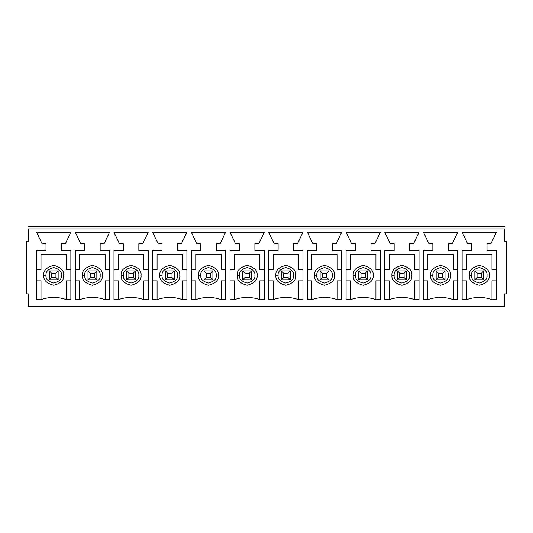 <?xml version="1.0" encoding="UTF-8"?>
<svg xmlns="http://www.w3.org/2000/svg" width="533" height="533" viewBox="0 0 533 533"><rect width="100%" height="100%" fill="white"/><g stroke="black" fill="none" stroke-linecap="round" stroke-linejoin="round"><path stroke-width="0.8" d="M442.796 273.129L438.373 273.129L438.373 277.553L442.796 277.553L442.796 273.129L442.796 277.553L445.008 279.765L436.161 279.765L436.161 270.924L445.008 270.924L445.008 279.765L445.008 270.924L442.796 273.129L445.008 270.924L436.161 270.924L438.373 273.129L442.796 273.129M445.008 279.765L442.796 277.553L438.373 277.553L436.161 279.765L445.008 279.765M436.161 279.765L438.373 277.553L438.373 273.129L436.161 270.924L436.161 279.765M481.479 273.129L477.062 273.129L477.062 277.553L481.479 277.553L481.479 273.129L481.479 277.553L483.691 279.765L474.85 279.765L474.85 270.924L483.691 270.924L483.691 279.765L483.691 270.924L481.479 273.129L483.691 270.924L474.85 270.924L477.062 273.129L481.479 273.129M483.691 279.765L481.479 277.553L477.062 277.553L474.85 279.765L483.691 279.765M474.85 279.765L477.062 277.553L477.062 273.129L474.85 270.924L474.85 279.765M404.107 273.129L399.69 273.129L399.69 277.553L404.107 277.553L404.107 273.129L404.107 277.553L406.319 279.765L397.478 279.765L397.478 270.924L406.319 270.924L406.319 279.765L406.319 270.924L404.107 273.129L406.319 270.924L397.478 270.924L399.69 273.129L404.107 273.129M406.319 279.765L404.107 277.553L399.69 277.553L397.478 279.765L406.319 279.765M397.478 279.765L399.69 277.553L399.69 273.129L397.478 270.924L397.478 279.765M365.425 273.129L361.001 273.129L361.001 277.553L365.425 277.553L365.425 273.129L365.425 277.553L367.637 279.765L358.796 279.765L358.796 270.924L367.637 270.924L367.637 279.765L367.637 270.924L365.425 273.129L367.637 270.924L358.796 270.924L361.001 273.129L365.425 273.129M367.637 279.765L365.425 277.553L361.001 277.553L358.796 279.765L367.637 279.765M358.796 279.765L361.001 277.553L361.001 273.129L358.796 270.924L358.796 279.765M326.736 273.129L322.318 273.129L322.318 277.553L326.736 277.553L326.736 273.129L326.736 277.553L328.948 279.765L320.106 279.765L320.106 270.924L328.948 270.924L328.948 279.765L328.948 270.924L326.736 273.129L328.948 270.924L320.106 270.924L322.318 273.129L326.736 273.129M328.948 279.765L326.736 277.553L322.318 277.553L320.106 279.765L328.948 279.765M320.106 279.765L322.318 277.553L322.318 273.129L320.106 270.924L320.106 279.765M288.053 273.129L283.629 273.129L283.629 277.553L288.053 277.553L288.053 273.129L288.053 277.553L290.265 279.765L281.424 279.765L281.424 270.924L290.265 270.924L290.265 279.765L290.265 270.924L288.053 273.129L290.265 270.924L281.424 270.924L283.629 273.129L288.053 273.129M290.265 279.765L288.053 277.553L283.629 277.553L281.424 279.765L290.265 279.765M281.424 279.765L283.629 277.553L283.629 273.129L281.424 270.924L281.424 279.765M249.371 273.129L244.947 273.129L244.947 277.553L249.371 277.553L249.371 273.129L249.371 277.553L251.576 279.765L242.735 279.765L242.735 270.924L251.576 270.924L251.576 279.765L251.576 270.924L249.371 273.129L251.576 270.924L242.735 270.924L244.947 273.129L249.371 273.129M251.576 279.765L249.371 277.553L244.947 277.553L242.735 279.765L251.576 279.765M242.735 279.765L244.947 277.553L244.947 273.129L242.735 270.924L242.735 279.765M210.682 273.129L206.264 273.129L206.264 277.553L210.682 277.553L210.682 273.129L210.682 277.553L212.894 279.765L204.052 279.765L204.052 270.924L212.894 270.924L212.894 279.765L212.894 270.924L210.682 273.129L212.894 270.924L204.052 270.924L206.264 273.129L210.682 273.129M212.894 279.765L210.682 277.553L206.264 277.553L204.052 279.765L212.894 279.765M204.052 279.765L206.264 277.553L206.264 273.129L204.052 270.924L204.052 279.765M171.999 273.129L167.575 273.129L167.575 277.553L171.999 277.553L171.999 273.129L171.999 277.553L174.204 279.765L165.363 279.765L165.363 270.924L174.204 270.924L174.204 279.765L174.204 270.924L171.999 273.129L174.204 270.924L165.363 270.924L167.575 273.129L171.999 273.129M174.204 279.765L171.999 277.553L167.575 277.553L165.363 279.765L174.204 279.765M165.363 279.765L167.575 277.553L167.575 273.129L165.363 270.924L165.363 279.765M133.31 273.129L128.893 273.129L128.893 277.553L133.31 277.553L133.31 273.129L133.31 277.553L135.522 279.765L126.681 279.765L126.681 270.924L135.522 270.924L135.522 279.765L135.522 270.924L133.31 273.129L135.522 270.924L126.681 270.924L128.893 273.129L133.31 273.129M135.522 279.765L133.31 277.553L128.893 277.553L126.681 279.765L135.522 279.765M126.681 279.765L128.893 277.553L128.893 273.129L126.681 270.924L126.681 279.765M94.627 273.129L90.204 273.129L90.204 277.553L94.627 277.553L94.627 273.129L94.627 277.553L96.839 279.765L87.992 279.765L87.992 270.924L96.839 270.924L96.839 279.765L96.839 270.924L94.627 273.129L96.839 270.924L87.992 270.924L90.204 273.129L94.627 273.129M96.839 279.765L94.627 277.553L90.204 277.553L87.992 279.765L96.839 279.765M87.992 279.765L90.204 277.553L90.204 273.129L87.992 270.924L87.992 279.765M55.938 273.129L51.521 273.129L51.521 277.553L55.938 277.553L55.938 273.129L55.938 277.553L58.15 279.765L49.309 279.765L49.309 270.924L58.15 270.924L58.15 279.765L58.15 270.924L55.938 273.129L58.15 270.924L49.309 270.924L51.521 273.129L55.938 273.129M58.15 279.765L55.938 277.553L51.521 277.553L49.309 279.765L58.15 279.765M49.309 279.765L51.521 277.553L51.521 273.129L49.309 270.924L49.309 279.765M504.691 293.91L504.691 306.288L504.691 293.91L506.35 293.91L506.35 241.302L504.691 241.302L504.691 228.917C504.691 226.292 504.691 226.292 504.691 228.917L504.691 241.302L506.35 241.302L506.35 293.91L504.691 293.91M70.862 299.659L70.862 250.47L70.862 299.659L66.438 299.659C57.964 296.721 49.496 296.721 41.021 299.659L36.597 299.659L36.597 250.47L36.597 299.659L41.021 299.659C49.496 296.721 57.964 296.721 66.438 299.659L70.862 299.659M504.691 228.917L28.309 228.917L28.309 241.302L26.65 241.302L26.65 293.91L28.309 293.91L28.309 306.288L504.691 306.288L28.309 306.288L28.309 293.91L26.65 293.91L26.65 241.302L28.309 241.302L28.309 228.917C28.309 226.292 28.309 226.292 28.309 228.917C28.309 226.292 28.309 226.292 28.309 228.917L504.691 228.917C504.691 226.292 504.691 226.292 504.691 228.917M80.809 243.841L75.286 232.235L109.545 232.235L104.022 243.841L100.151 243.841L100.151 250.47L109.545 250.47L109.545 299.659L105.128 299.659C96.653 296.721 88.178 296.721 79.703 299.659L75.286 299.659L75.286 250.47L84.68 250.47L84.68 243.841L80.809 243.841L84.68 243.841L84.68 250.47L75.286 250.47L75.286 299.659L79.703 299.659C88.178 296.721 96.653 296.721 105.128 299.659L109.545 299.659L109.545 250.47L100.151 250.47L100.151 243.841L104.022 243.841L109.545 232.235L75.286 232.235L80.809 243.841M158.181 243.841L152.651 232.235L186.916 232.235L181.393 243.841L177.522 243.841L177.522 250.47L186.916 250.47L186.916 299.659L182.499 299.659C174.024 296.721 165.55 296.721 157.075 299.659L152.651 299.659L152.651 250.47L162.052 250.47L162.052 243.841L158.181 243.841L162.052 243.841L162.052 250.47L152.651 250.47L152.651 299.659L157.075 299.659C165.55 296.721 174.024 296.721 182.499 299.659L186.916 299.659L186.916 250.47L177.522 250.47L177.522 243.841L181.393 243.841L186.916 232.235L152.651 232.235L158.181 243.841M235.553 243.841L230.023 232.235L264.288 232.235L258.765 243.841L254.894 243.841L254.894 250.47L264.288 250.47L264.288 299.659L259.871 299.659C251.396 296.721 242.921 296.721 234.447 299.659L230.023 299.659L230.023 250.47L239.417 250.47L239.417 243.841L235.553 243.841L239.417 243.841L239.417 250.47L230.023 250.47L230.023 299.659L234.447 299.659C242.921 296.721 251.396 296.721 259.871 299.659L264.288 299.659L264.288 250.47L254.894 250.47L254.894 243.841L258.765 243.841L264.288 232.235L230.023 232.235L235.553 243.841M312.924 243.841L307.394 232.235L341.66 232.235L336.136 243.841L332.266 243.841L332.266 250.47L341.66 250.47L341.66 299.659L337.242 299.659C328.768 296.721 320.293 296.721 311.818 299.659L307.394 299.659L307.394 250.47L316.789 250.47L316.789 243.841L312.924 243.841L316.789 243.841L316.789 250.47L307.394 250.47L307.394 299.659L311.818 299.659C320.293 296.721 328.768 296.721 337.242 299.659L341.66 299.659L341.66 250.47L332.266 250.47L332.266 243.841L336.136 243.841L341.66 232.235L307.394 232.235L312.924 243.841M390.296 243.841L384.766 232.235L419.031 232.235L413.508 243.841L409.637 243.841L409.637 250.47L419.031 250.47L419.031 299.659L414.607 299.659C406.139 296.721 397.665 296.721 389.19 299.659L384.766 299.659L384.766 250.47L394.16 250.47L394.16 243.841L390.296 243.841L394.16 243.841L394.16 250.47L384.766 250.47L384.766 299.659L389.19 299.659C397.665 296.721 406.139 296.721 414.607 299.659L419.031 299.659L419.031 250.47L409.637 250.47L409.637 243.841L413.508 243.841L419.031 232.235L384.766 232.235L390.296 243.841M467.668 243.841L462.138 232.235L496.403 232.235L490.873 243.841L487.009 243.841L487.009 250.47L496.403 250.47L496.403 299.659L491.979 299.659C483.504 296.721 475.036 296.721 466.562 299.659L462.138 299.659L462.138 250.47L471.532 250.47L471.532 243.841L467.668 243.841L471.532 243.841L471.532 250.47L462.138 250.47L462.138 299.659L466.562 299.659C475.036 296.721 483.504 296.721 491.979 299.659L496.403 299.659L496.403 250.47L487.009 250.47L487.009 243.841L490.873 243.841L496.403 232.235L462.138 232.235L467.668 243.841M428.978 243.841L423.455 232.235L457.714 232.235L452.191 243.841L448.32 243.841L448.32 250.47L457.714 250.47L457.714 299.659L453.297 299.659C444.822 296.721 436.347 296.721 427.872 299.659L423.455 299.659L423.455 250.47L432.849 250.47L432.849 243.841L428.978 243.841L432.849 243.841L432.849 250.47L423.455 250.47L423.455 299.659L427.872 299.659C436.347 296.721 444.822 296.721 453.297 299.659L457.714 299.659L457.714 250.47L448.32 250.47L448.32 243.841L452.191 243.841L457.714 232.235L423.455 232.235L428.978 243.841M351.607 243.841L346.084 232.235L380.349 232.235L374.819 243.841L370.948 243.841L370.948 250.47L380.349 250.47L380.349 299.659L375.925 299.659C367.45 296.721 358.975 296.721 350.501 299.659L346.084 299.659L346.084 250.47L355.478 250.47L355.478 243.841L351.607 243.841L355.478 243.841L355.478 250.47L346.084 250.47L346.084 299.659L350.501 299.659C358.975 296.721 367.45 296.721 375.925 299.659L380.349 299.659L380.349 250.47L370.948 250.47L370.948 243.841L374.819 243.841L380.349 232.235L346.084 232.235L351.607 243.841M274.235 243.841L268.712 232.235L302.977 232.235L297.447 243.841L293.583 243.841L293.583 250.47L302.977 250.47L302.977 299.659L298.553 299.659C290.079 296.721 281.604 296.721 273.129 299.659L268.712 299.659L268.712 250.47L278.106 250.47L278.106 243.841L274.235 243.841L278.106 243.841L278.106 250.47L268.712 250.47L268.712 299.659L273.129 299.659C281.604 296.721 290.079 296.721 298.553 299.659L302.977 299.659L302.977 250.47L293.583 250.47L293.583 243.841L297.447 243.841L302.977 232.235L268.712 232.235L274.235 243.841M196.864 243.841L191.34 232.235L225.606 232.235L220.076 243.841L216.211 243.841L216.211 250.47L225.606 250.47L225.606 299.659L221.182 299.659C212.707 296.721 204.232 296.721 195.758 299.659L191.34 299.659L191.34 250.47L200.734 250.47L200.734 243.841L196.864 243.841L200.734 243.841L200.734 250.47L191.34 250.47L191.34 299.659L195.758 299.659C204.232 296.721 212.707 296.721 221.182 299.659L225.606 299.659L225.606 250.47L216.211 250.47L216.211 243.841L220.076 243.841L225.606 232.235L191.34 232.235L196.864 243.841M119.492 243.841L113.969 232.235L148.234 232.235L142.704 243.841L138.84 243.841L138.84 250.47L148.234 250.47L148.234 299.659L143.81 299.659C135.335 296.721 126.861 296.721 118.393 299.659L113.969 299.659L113.969 250.47L123.363 250.47L123.363 243.841L119.492 243.841L123.363 243.841L123.363 250.47L113.969 250.47L113.969 299.659L118.393 299.659C126.861 296.721 135.335 296.721 143.81 299.659L148.234 299.659L148.234 250.47L138.84 250.47L138.84 243.841L142.704 243.841L148.234 232.235L113.969 232.235L119.492 243.841M42.127 243.841L36.597 232.235L70.862 232.235L65.332 243.841L61.468 243.841L61.468 250.47L70.862 250.47L61.468 250.47L61.468 243.841L65.332 243.841L70.862 232.235L36.597 232.235L42.127 243.841L45.991 243.841L42.127 243.841M36.597 250.47L45.991 250.47L45.991 243.841L45.991 250.47L36.597 250.47M491.979 280.871L491.979 299.659L491.979 280.871L496.403 280.871L491.979 280.871M491.979 269.818L496.403 269.818L491.979 269.818L491.979 254.341L491.979 269.818M466.562 254.341L491.979 254.341L466.562 254.341L466.562 269.818L466.562 254.341M462.138 269.818L466.562 269.818L462.138 269.818M466.562 280.871L462.138 280.871L466.562 280.871L466.562 299.659L466.562 280.871M469.32 275.341C468.76 270.637 472.071 267.326 479.267 265.394C486.469 267.326 489.78 270.637 489.221 275.341C489.78 280.045 486.469 283.363 479.267 285.288C472.071 283.363 468.76 280.045 469.32 275.341C468.76 280.045 472.071 283.363 479.267 285.288C486.469 283.363 489.78 280.045 489.221 275.341C489.78 270.637 486.469 267.326 479.267 265.394C472.071 267.326 468.76 270.637 469.32 275.341L471.532 275.341C471.092 278.999 473.67 281.577 479.267 283.076C484.87 281.577 487.448 278.999 487.009 275.341C487.448 271.683 484.87 269.105 479.267 267.606C473.67 269.105 471.092 271.683 471.532 275.341C471.092 271.683 473.67 269.105 479.267 267.606C484.87 269.105 487.448 271.683 487.009 275.341C487.448 278.999 484.87 281.577 479.267 283.076C473.67 281.577 471.092 278.999 471.532 275.341L469.32 275.341M453.297 280.871L453.297 299.659L453.297 280.871L457.714 280.871L453.297 280.871M453.297 269.818L457.714 269.818L453.297 269.818L453.297 254.341L453.297 269.818M427.872 254.341L453.297 254.341L427.872 254.341L427.872 269.818L427.872 254.341M423.455 269.818L427.872 269.818L423.455 269.818M427.872 280.871L423.455 280.871L427.872 280.871L427.872 299.659L427.872 280.871M430.637 275.341C430.071 270.637 433.389 267.326 440.584 265.394C447.78 267.326 451.098 270.637 450.532 275.341C451.098 280.045 447.78 283.363 440.584 285.288C433.389 283.363 430.071 280.045 430.637 275.341C430.071 280.045 433.389 283.363 440.584 285.288C447.78 283.363 451.098 280.045 450.532 275.341C451.098 270.637 447.78 267.326 440.584 265.394C433.389 267.326 430.071 270.637 430.637 275.341L432.849 275.341C432.41 278.999 434.988 281.577 440.584 283.076C446.181 281.577 448.759 278.999 448.32 275.341C448.759 271.683 446.181 269.105 440.584 267.606C434.988 269.105 432.41 271.683 432.849 275.341C432.41 271.683 434.988 269.105 440.584 267.606C446.181 269.105 448.759 271.683 448.32 275.341C448.759 278.999 446.181 281.577 440.584 283.076C434.988 281.577 432.41 278.999 432.849 275.341L430.637 275.341M414.607 280.871L414.607 299.659L414.607 280.871L419.031 280.871L414.607 280.871M414.607 269.818L419.031 269.818L414.607 269.818L414.607 254.341L414.607 269.818M389.19 254.341L414.607 254.341L389.19 254.341L389.19 269.818L389.19 254.341M384.766 269.818L389.19 269.818L384.766 269.818M389.19 280.871L384.766 280.871L389.19 280.871L389.19 299.659L389.19 280.871M391.948 275.341C391.389 270.637 394.7 267.326 401.902 265.394C409.097 267.326 412.415 270.637 411.849 275.341C412.415 280.045 409.097 283.363 401.902 285.288C394.7 283.363 391.389 280.045 391.948 275.341C391.389 280.045 394.7 283.363 401.902 285.288C409.097 283.363 412.415 280.045 411.849 275.341C412.415 270.637 409.097 267.326 401.902 265.394C394.7 267.326 391.389 270.637 391.948 275.341L394.16 275.341C393.72 278.999 396.299 281.577 401.902 283.076C407.498 281.577 410.077 278.999 409.637 275.341C410.077 271.683 407.498 269.105 401.902 267.606C396.299 269.105 393.72 271.683 394.16 275.341C393.72 271.683 396.299 269.105 401.902 267.606C407.498 269.105 410.077 271.683 409.637 275.341C410.077 278.999 407.498 281.577 401.902 283.076C396.299 281.577 393.72 278.999 394.16 275.341L391.948 275.341M375.925 280.871L375.925 299.659L375.925 280.871L380.349 280.871L375.925 280.871M375.925 269.818L380.349 269.818L375.925 269.818L375.925 254.341L375.925 269.818M350.501 254.341L375.925 254.341L350.501 254.341L350.501 269.818L350.501 254.341M346.084 269.818L350.501 269.818L346.084 269.818M350.501 280.871L346.084 280.871L350.501 280.871L350.501 299.659L350.501 280.871M353.266 275.341C352.699 270.637 356.017 267.326 363.213 265.394C370.408 267.326 373.726 270.637 373.16 275.341C373.726 280.045 370.408 283.363 363.213 285.288C356.017 283.363 352.699 280.045 353.266 275.341C352.699 280.045 356.017 283.363 363.213 285.288C370.408 283.363 373.726 280.045 373.16 275.341C373.726 270.637 370.408 267.326 363.213 265.394C356.017 267.326 352.699 270.637 353.266 275.341L355.478 275.341C355.038 278.999 357.616 281.577 363.213 283.076C368.809 281.577 371.388 278.999 370.948 275.341C371.388 271.683 368.809 269.105 363.213 267.606C357.616 269.105 355.038 271.683 355.478 275.341C355.038 271.683 357.616 269.105 363.213 267.606C368.809 269.105 371.388 271.683 370.948 275.341C371.388 278.999 368.809 281.577 363.213 283.076C357.616 281.577 355.038 278.999 355.478 275.341L353.266 275.341M337.242 280.871L337.242 299.659L337.242 280.871L341.66 280.871L337.242 280.871M337.242 269.818L341.66 269.818L337.242 269.818L337.242 254.341L337.242 269.818M311.818 254.341L337.242 254.341L311.818 254.341L311.818 269.818L311.818 254.341M307.394 269.818L311.818 269.818L307.394 269.818M311.818 280.871L307.394 280.871L311.818 280.871L311.818 299.659L311.818 280.871M314.583 275.341C314.017 270.637 317.328 267.326 324.53 265.394C331.726 267.326 335.044 270.637 334.477 275.341C335.044 280.045 331.726 283.363 324.53 285.288C317.328 283.363 314.017 280.045 314.583 275.341C314.017 280.045 317.328 283.363 324.53 285.288C331.726 283.363 335.044 280.045 334.477 275.341C335.044 270.637 331.726 267.326 324.53 265.394C317.328 267.326 314.017 270.637 314.583 275.341L316.789 275.341C316.349 278.999 318.927 281.577 324.53 283.076C330.127 281.577 332.705 278.999 332.266 275.341C332.705 271.683 330.127 269.105 324.53 267.606C318.927 269.105 316.349 271.683 316.789 275.341C316.349 271.683 318.927 269.105 324.53 267.606C330.127 269.105 332.705 271.683 332.266 275.341C332.705 278.999 330.127 281.577 324.53 283.076C318.927 281.577 316.349 278.999 316.789 275.341L314.583 275.341M298.553 280.871L298.553 299.659L298.553 280.871L302.977 280.871L298.553 280.871M298.553 269.818L302.977 269.818L298.553 269.818L298.553 254.341L298.553 269.818M273.129 254.341L298.553 254.341L273.129 254.341L273.129 269.818L273.129 254.341M268.712 269.818L273.129 269.818L268.712 269.818M273.129 280.871L268.712 280.871L273.129 280.871L273.129 299.659L273.129 280.871M275.894 275.341C275.328 270.637 278.646 267.326 285.841 265.394C293.037 267.326 296.355 270.637 295.788 275.341C296.355 280.045 293.037 283.363 285.841 285.288C278.646 283.363 275.328 280.045 275.894 275.341C275.328 280.045 278.646 283.363 285.841 285.288C293.037 283.363 296.355 280.045 295.788 275.341C296.355 270.637 293.037 267.326 285.841 265.394C278.646 267.326 275.328 270.637 275.894 275.341L278.106 275.341C277.666 278.999 280.245 281.577 285.841 283.076C291.438 281.577 294.023 278.999 293.583 275.341C294.023 271.683 291.438 269.105 285.841 267.606C280.245 269.105 277.666 271.683 278.106 275.341C277.666 271.683 280.245 269.105 285.841 267.606C291.438 269.105 294.023 271.683 293.583 275.341C294.023 278.999 291.438 281.577 285.841 283.076C280.245 281.577 277.666 278.999 278.106 275.341L275.894 275.341M259.871 280.871L259.871 299.659L259.871 280.871L264.288 280.871L259.871 280.871M259.871 269.818L264.288 269.818L259.871 269.818L259.871 254.341L259.871 269.818M234.447 254.341L259.871 254.341L234.447 254.341L234.447 269.818L234.447 254.341M230.023 269.818L234.447 269.818L230.023 269.818M234.447 280.871L230.023 280.871L234.447 280.871L234.447 299.659L234.447 280.871M237.212 275.341C236.645 270.637 239.963 267.326 247.159 265.394C254.354 267.326 257.672 270.637 257.106 275.341C257.672 280.045 254.354 283.363 247.159 285.288C239.963 283.363 236.645 280.045 237.212 275.341C236.645 280.045 239.963 283.363 247.159 285.288C254.354 283.363 257.672 280.045 257.106 275.341C257.672 270.637 254.354 267.326 247.159 265.394C239.963 267.326 236.645 270.637 237.212 275.341L239.417 275.341C238.977 278.999 241.562 281.577 247.159 283.076C252.755 281.577 255.334 278.999 254.894 275.341C255.334 271.683 252.755 269.105 247.159 267.606C241.562 269.105 238.977 271.683 239.417 275.341C238.977 271.683 241.562 269.105 247.159 267.606C252.755 269.105 255.334 271.683 254.894 275.341C255.334 278.999 252.755 281.577 247.159 283.076C241.562 281.577 238.977 278.999 239.417 275.341L237.212 275.341M221.182 280.871L221.182 299.659L221.182 280.871L225.606 280.871L221.182 280.871M221.182 269.818L225.606 269.818L221.182 269.818L221.182 254.341L221.182 269.818M195.758 254.341L221.182 254.341L195.758 254.341L195.758 269.818L195.758 254.341M191.34 269.818L195.758 269.818L191.34 269.818M195.758 280.871L191.34 280.871L195.758 280.871L195.758 299.659L195.758 280.871M198.523 275.341C197.956 270.637 201.274 267.326 208.47 265.394C215.672 267.326 218.983 270.637 218.417 275.341C218.983 280.045 215.672 283.363 208.47 285.288C201.274 283.363 197.956 280.045 198.523 275.341C197.956 280.045 201.274 283.363 208.47 285.288C215.672 283.363 218.983 280.045 218.417 275.341C218.983 270.637 215.672 267.326 208.47 265.394C201.274 267.326 197.956 270.637 198.523 275.341L200.734 275.341C200.295 278.999 202.873 281.577 208.47 283.076C214.073 281.577 216.651 278.999 216.211 275.341C216.651 271.683 214.073 269.105 208.47 267.606C202.873 269.105 200.295 271.683 200.734 275.341C200.295 271.683 202.873 269.105 208.47 267.606C214.073 269.105 216.651 271.683 216.211 275.341C216.651 278.999 214.073 281.577 208.47 283.076C202.873 281.577 200.295 278.999 200.734 275.341L198.523 275.341M182.499 280.871L182.499 299.659L182.499 280.871L186.916 280.871L182.499 280.871M182.499 269.818L186.916 269.818L182.499 269.818L182.499 254.341L182.499 269.818M157.075 254.341L182.499 254.341L157.075 254.341L157.075 269.818L157.075 254.341M152.651 269.818L157.075 269.818L152.651 269.818M157.075 280.871L152.651 280.871L157.075 280.871L157.075 299.659L157.075 280.871M159.84 275.341C159.274 270.637 162.592 267.326 169.787 265.394C176.983 267.326 180.301 270.637 179.734 275.341C180.301 280.045 176.983 283.363 169.787 285.288C162.592 283.363 159.274 280.045 159.84 275.341C159.274 280.045 162.592 283.363 169.787 285.288C176.983 283.363 180.301 280.045 179.734 275.341C180.301 270.637 176.983 267.326 169.787 265.394C162.592 267.326 159.274 270.637 159.84 275.341L162.052 275.341C161.612 278.999 164.191 281.577 169.787 283.076C175.384 281.577 177.962 278.999 177.522 275.341C177.962 271.683 175.384 269.105 169.787 267.606C164.191 269.105 161.612 271.683 162.052 275.341C161.612 271.683 164.191 269.105 169.787 267.606C175.384 269.105 177.962 271.683 177.522 275.341C177.962 278.999 175.384 281.577 169.787 283.076C164.191 281.577 161.612 278.999 162.052 275.341L159.84 275.341M143.81 280.871L143.81 299.659L143.81 280.871L148.234 280.871L143.81 280.871M143.81 269.818L148.234 269.818L143.81 269.818L143.81 254.341L143.81 269.818M118.393 254.341L143.81 254.341L118.393 254.341L118.393 269.818L118.393 254.341M113.969 269.818L118.393 269.818L113.969 269.818M118.393 280.871L113.969 280.871L118.393 280.871L118.393 299.659L118.393 280.871M121.151 275.341C120.585 270.637 123.903 267.326 131.098 265.394C138.3 267.326 141.611 270.637 141.052 275.341C141.611 280.045 138.3 283.363 131.098 285.288C123.903 283.363 120.585 280.045 121.151 275.341C120.585 280.045 123.903 283.363 131.098 285.288C138.3 283.363 141.611 280.045 141.052 275.341C141.611 270.637 138.3 267.326 131.098 265.394C123.903 267.326 120.585 270.637 121.151 275.341L123.363 275.341C122.923 278.999 125.502 281.577 131.098 283.076C136.701 281.577 139.28 278.999 138.84 275.341C139.28 271.683 136.701 269.105 131.098 267.606C125.502 269.105 122.923 271.683 123.363 275.341C122.923 271.683 125.502 269.105 131.098 267.606C136.701 269.105 139.28 271.683 138.84 275.341C139.28 278.999 136.701 281.577 131.098 283.076C125.502 281.577 122.923 278.999 123.363 275.341L121.151 275.341M105.128 280.871L105.128 299.659L105.128 280.871L109.545 280.871L105.128 280.871M105.128 269.818L109.545 269.818L105.128 269.818L105.128 254.341L105.128 269.818M79.703 254.341L105.128 254.341L79.703 254.341L79.703 269.818L79.703 254.341M75.286 269.818L79.703 269.818L75.286 269.818M79.703 280.871L75.286 280.871L79.703 280.871L79.703 299.659L79.703 280.871M82.468 275.341C81.902 270.637 85.22 267.326 92.416 265.394C99.611 267.326 102.929 270.637 102.363 275.341C102.929 280.045 99.611 283.363 92.416 285.288C85.22 283.363 81.902 280.045 82.468 275.341C81.902 280.045 85.22 283.363 92.416 285.288C99.611 283.363 102.929 280.045 102.363 275.341C102.929 270.637 99.611 267.326 92.416 265.394C85.22 267.326 81.902 270.637 82.468 275.341L84.68 275.341C84.241 278.999 86.819 281.577 92.416 283.076C98.012 281.577 100.59 278.999 100.151 275.341C100.59 271.683 98.012 269.105 92.416 267.606C86.819 269.105 84.241 271.683 84.68 275.341C84.241 271.683 86.819 269.105 92.416 267.606C98.012 269.105 100.59 271.683 100.151 275.341C100.59 278.999 98.012 281.577 92.416 283.076C86.819 281.577 84.241 278.999 84.68 275.341L82.468 275.341M66.438 280.871L66.438 299.659L66.438 280.871L70.862 280.871L66.438 280.871M66.438 269.818L70.862 269.818L66.438 269.818L66.438 254.341L66.438 269.818M41.021 254.341L66.438 254.341L41.021 254.341L41.021 269.818L41.021 254.341M36.597 269.818L41.021 269.818L36.597 269.818M41.021 280.871L36.597 280.871L41.021 280.871L41.021 299.659L41.021 280.871M43.779 275.341C43.22 270.637 46.531 267.326 53.733 265.394C60.929 267.326 64.24 270.637 63.68 275.341C64.24 280.045 60.929 283.363 53.733 285.288C46.531 283.363 43.22 280.045 43.779 275.341C43.22 280.045 46.531 283.363 53.733 285.288C60.929 283.363 64.24 280.045 63.68 275.341C64.24 270.637 60.929 267.326 53.733 265.394C46.531 267.326 43.22 270.637 43.779 275.341L45.991 275.341C45.552 278.999 48.13 281.577 53.733 283.076C59.33 281.577 61.908 278.999 61.468 275.341C61.908 271.683 59.33 269.105 53.733 267.606C48.13 269.105 45.552 271.683 45.991 275.341C45.552 271.683 48.13 269.105 53.733 267.606C59.33 269.105 61.908 271.683 61.468 275.341C61.908 278.999 59.33 281.577 53.733 283.076C48.13 281.577 45.552 278.999 45.991 275.341L43.779 275.341M504.691 226.712L28.309 226.712"/></g></svg>
